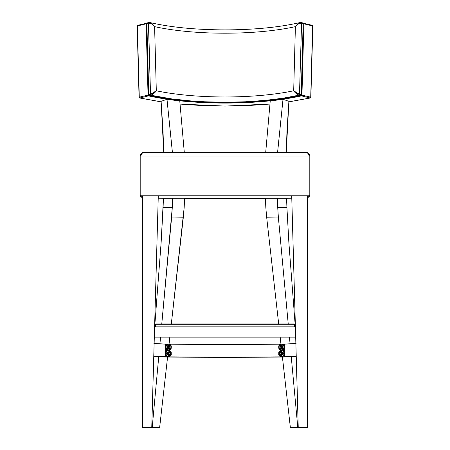 <?xml version="1.0" encoding="UTF-8"?>
<svg xmlns="http://www.w3.org/2000/svg" width="450" height="450" viewBox="0 0 450 450"><rect width="100%" height="100%" fill="white"/><g stroke="black" fill="none" stroke-linecap="round" stroke-linejoin="round"><path stroke-width="0.67" d="M151.763 427.483L158.276 196.014L154.671 324.304L158.276 196.014L142.594 196.014L142.684 427.483L142.594 196.014L142.684 427.483L151.757 427.483L158.276 196.014L142.594 196.014L142.684 427.483L151.763 427.483L154.311 337.129L151.763 427.483M291.724 196.284L298.238 427.483L295.689 337.129L298.238 427.483L307.316 427.483L307.406 196.014L307.316 427.483L307.406 196.014L291.724 196.014L298.243 427.483L307.316 427.483L307.406 196.014L291.724 196.014L295.329 324.304L291.724 196.284M150.204 22.624L152.533 24.024L154.603 26.646A104.136 24.919 180 0 0 225 33.204L225 29.897L225 33.204A104.136 24.919 180 0 0 295.397 26.646L293.692 90.782A104.136 24.919 -0 0 1 225 96.969A104.136 24.919 -0 0 1 156.308 90.782L154.001 93.324L150.84 95.226A108.489 25.965 180 0 0 225 102.24L225 96.969A104.136 24.919 -0 0 1 156.308 90.782L154.603 26.646A104.136 24.919 180 0 0 225 33.204A104.136 24.919 180 0 0 295.397 26.646L293.692 90.782C294.952 92.649 296.702 94.112 298.952 95.169L283.039 98.212L264.87 100.423L245.295 101.784L225 102.24L204.705 101.784L189.917 100.845L171.338 98.843L150.84 95.226L149.271 95.591A0.726 0.484 102.7 0 1 148.781 95.096M146.852 23.749A0.726 0.495 103.3 0 1 146.874 23.529L148.534 23.152L150.514 94.376L148.77 94.787L146.857 23.535L148.421 23.175A0.726 0.489 -103 0 1 148.764 22.567A0.726 0.489 77 0 0 148.421 23.175L150.514 94.376L148.77 94.787A0.726 0.489 77 0 0 149.271 95.591L165.729 98.646L184.281 100.907L204.272 102.296L225 102.763A110.666 26.482 -0 0 1 149.271 95.591L150.84 95.226A0.726 0.489 -103 0 1 150.334 94.427A0.726 0.489 77 0 0 150.84 95.226L151.048 95.169A0.726 0.478 -107.9 0 1 150.514 94.376L151.048 95.169C153.298 94.112 155.053 92.649 156.308 90.782L150.514 94.376L153.647 92.812L156.308 90.782L154.603 26.646L151.824 24.109L150.137 23.304L148.534 23.152C150.986 23.31 153.006 24.474 154.603 26.646L150.058 22.59L148.764 22.567A0.726 0.489 77 0 1 148.838 22.556M147.167 22.933L146.857 23.507A0.726 0.489 77 0 0 146.857 23.535L146.857 23.535A0.726 0.489 -103 0 1 146.857 23.507L146.857 23.507A0.726 0.489 77 0 1 147.195 22.927L146.632 23.636M301.393 94.967L301.224 95.012A0.726 0.484 -102.7 0 1 300.729 95.591L299.16 95.226L300.729 95.591A110.666 26.482 -0 0 1 225 102.763L245.728 102.296L265.719 100.907L284.271 98.646L300.729 95.591A0.726 0.489 -77 0 0 301.23 94.787L299.486 94.376L301.579 23.175L299.486 94.376L301.23 94.787L303.142 23.535L301.579 23.175A0.726 0.489 -77 0 0 301.247 22.567A0.726 0.489 103 0 1 301.579 23.147L303.142 23.507A0.726 0.489 103 0 1 303.142 23.535L301.579 23.147A0.726 0.489 103 0 1 301.579 23.175L303.142 23.535A0.726 0.489 -77 0 0 302.642 22.927M302.833 22.933L303.311 23.709M299.666 94.427A0.726 0.489 103 0 1 299.16 95.226A0.726 0.489 -77 0 0 299.666 94.427M301.399 94.843L303.142 23.535L301.455 94.905L301.078 95.473M148.922 95.473L148.607 94.967M148.601 94.843L146.857 23.535M147.358 22.927A0.726 0.489 77 0 0 147.195 22.927L148.764 22.567M148.776 95.012L149.113 95.591C170.612 100.299 195.907 102.696 225 102.786L225 103.084L225 102.786C254.093 102.696 279.388 100.299 300.887 95.591L301.455 94.905M146.689 23.709L148.545 94.905M299.486 94.376A0.726 0.478 107.9 0 1 298.952 95.169L299.486 94.376L293.692 90.782A104.136 24.919 -0 0 1 225 96.969L225 102.24A108.489 25.965 180 0 0 299.16 95.226L296.004 93.324L293.692 90.782L296.353 92.812L299.486 94.376M301.466 23.152L299.863 23.304L298.17 24.109L295.397 26.646C297.101 24.412 299.121 23.248 301.466 23.152A0.726 0.495 -80.2 0 0 301.095 22.539A0.726 0.495 99.8 0 1 301.466 23.152M300.577 22.511L300.943 22.539A0.726 0.495 99.8 0 1 301.095 22.539A0.726 0.495 -80.2 0 0 300.943 22.539L299.993 22.579L295.397 26.646L297.467 24.024L299.796 22.624M148.916 22.534L150.058 22.59C170.927 27.349 195.907 29.784 225 29.891C254.093 29.784 279.073 27.349 299.942 22.59L301.236 22.567A0.726 0.489 -77 0 0 301.162 22.556M149.057 22.539L148.534 23.152A0.726 0.495 -99.8 0 1 149.057 22.539M137.784 25.318L137.886 25.329A0.726 0.501 76.4 0 0 137.374 25.909L137.689 25.335M148.562 95.012L139.281 97.189L137.374 25.937A0.726 0.501 -103.6 0 1 137.374 25.909L137.374 25.909A0.726 0.501 76.4 0 0 137.374 25.937L146.138 23.822A0.726 0.501 -103.6 0 1 146.138 23.794L137.374 25.909L146.138 23.794A0.726 0.501 76.4 0 0 146.138 23.822L148.05 95.074L139.281 97.189L137.374 25.937L146.138 23.822L148.05 95.074L148.798 95.012M225 106.082L248.321 105.536L269.966 104.051L225 106.082L180.039 104.074L201.679 105.536L225 106.082M148.939 95.529A0.726 0.478 102.6 0 1 148.567 95.873L139.798 97.987A0.726 0.484 102.7 0 1 139.303 97.408L139.134 97.363M146.846 23.22L146.138 23.794A0.726 0.501 -103.6 0 1 146.649 23.214M301.202 95.012L301.95 95.074L303.863 23.822L312.626 25.937L310.719 97.189L301.95 95.074L303.863 23.822A0.726 0.501 -76.4 0 0 303.863 23.794L312.626 25.909A0.726 0.501 103.6 0 1 312.626 25.937L303.863 23.794A0.726 0.501 103.6 0 1 303.863 23.822L312.626 25.937A0.726 0.501 -76.4 0 0 312.114 25.329M312.784 25.993L310.719 97.189L301.438 95.012M139.444 97.869L139.798 97.987L139.281 97.189A0.726 0.501 76.4 0 0 139.798 97.987L148.567 95.873A0.726 0.501 -103.6 0 1 148.05 95.074L148.567 95.873A112.011 26.803 180 0 0 225 103.084L204.092 102.611L183.921 101.216L160.813 98.246L148.567 95.873L148.978 95.456M303.351 23.214A0.726 0.501 103.6 0 1 303.863 23.794L303.154 23.22M139.798 97.987L161.151 101.841M288.849 101.841L310.202 97.987L301.433 95.873L284.805 98.944L266.079 101.216L245.908 102.611L225 103.084A112.011 26.803 180 0 0 301.433 95.873L301.95 95.074A0.726 0.501 103.6 0 1 301.433 95.873A0.726 0.478 -102.6 0 1 301.061 95.529M301.022 95.456L301.433 95.873L310.202 97.987A0.726 0.501 -76.4 0 0 310.719 97.189L310.697 97.408A0.726 0.484 -102.7 0 1 310.202 97.987L310.556 97.869M303.356 23.76L303.863 23.822M147.161 23.794L146.644 23.76M310.866 97.363L310.202 97.987M312.311 25.335L312.84 26.032L310.877 97.245M139.123 97.245L139.641 97.993L161.151 101.874M146.818 23.214L137.717 25.329L137.216 25.993M154.665 324.304L295.335 324.304L295.695 337.129L154.305 337.129L295.695 337.005L154.305 337.005L154.665 324.304L294.486 324.298L295.335 324.304L295.695 337.129L154.305 337.129L154.665 324.304M294.486 323.938L155.514 323.938L155.514 326.835L155.514 323.944L294.486 323.938L294.486 324.298L294.486 323.938M294.486 324.298L294.486 326.835L155.514 326.835L294.486 326.841L155.514 326.841L294.486 326.841L294.486 324.298M265.584 198.551L225 198.703L265.584 198.551A98.269 1.716 0 0 1 225 198.703L184.416 198.551L225 198.703A98.269 1.716 0 0 1 187.144 198.574M306.63 152.511L308.841 153.523L309.904 156.077L309.904 195.255A0.726 0.726 180 0 1 309.178 195.981A0.726 0.726 0 0 0 309.904 195.255L309.178 195.244L309.178 195.981L140.822 195.981L309.178 195.981L309.178 195.244L309.904 195.255L309.904 195.576A0.726 0.726 180 0 1 309.178 196.301L309.178 195.981L309.178 196.301A201.375 3.516 0 0 1 309.15 196.363L308.244 197.263A116.038 2.025 0 0 1 307.406 197.477L309.15 196.363A201.375 3.516 180 0 0 309.178 196.301A0.726 0.726 0 0 0 309.904 195.576A202.101 3.527 0 0 1 309.876 195.638A202.101 3.527 180 0 0 309.904 195.576L309.904 156.077L309.178 156.06L309.178 195.244L140.822 195.244L140.822 156.06L309.178 156.06L309.178 195.244L140.822 195.244L140.822 156.06L140.096 156.077L140.096 195.576A202.101 3.527 180 0 0 140.124 195.638A202.101 3.527 0 0 1 140.096 195.576A0.726 0.726 -0 0 0 140.822 196.301A201.375 3.516 180 0 0 140.85 196.363L142.594 197.477A116.038 2.025 0 0 1 141.756 197.263L140.85 196.363A0.726 0.726 135 0 1 140.338 196.149A0.726 0.726 -45 0 0 140.85 196.363A201.375 3.516 0 0 1 140.822 196.301A0.726 0.726 180 0 1 140.096 195.576L140.096 195.255L140.822 195.244L140.096 195.255A0.726 0.726 0 0 0 140.822 195.981L140.822 196.301L140.822 195.981A0.726 0.726 180 0 1 140.096 195.255L140.096 156.077L141.159 153.523L143.37 152.511M158.226 198.208L184.472 198.287L164.621 198.332A0.726 0.506 -89 0 0 164.621 198.332A68.574 1.198 0 0 1 158.226 198.208L164.621 198.332A0.726 0.596 88.6 0 0 164.661 198.332M285.474 198.321L265.387 198.321A0.726 0.596 -88.6 0 0 265.556 198.287A0.726 0.596 91.4 0 1 265.387 198.321L291.774 198.208A68.574 1.198 0 0 1 285.379 198.332A0.726 0.506 89 0 0 285.39 198.332L285.261 198.321M140.096 195.576L141.244 197.049A0.726 0.726 -45 0 0 141.756 197.263A0.726 0.726 135 0 1 141.03 196.537M140.822 195.981L140.822 195.244L140.822 195.981M184.787 198.298L184.247 198.287A0.726 0.416 -89.3 0 0 184.258 198.287A0.726 0.416 -89.3 0 0 184.247 198.287L173.554 198.157A0.726 0.416 90.7 0 1 173.554 198.157L171.574 198.163A0.726 0.596 -91.4 0 1 171.54 198.163A0.726 0.596 88.6 0 0 171.557 198.163L164.638 198.332M309.15 196.363A0.726 0.726 45 0 0 309.662 196.149A0.726 0.726 -135 0 1 309.15 196.363M308.244 197.263A0.726 0.726 45 0 0 308.756 197.049A0.726 0.726 -135 0 1 308.244 197.263M308.97 196.537A0.726 0.726 -135 0 1 308.756 197.049L309.904 195.576M285.339 198.332A0.726 0.596 -88.6 0 0 285.379 198.332L291.774 198.208M285.362 198.332L276.446 198.157A0.726 0.416 -90.7 0 1 276.441 198.157L265.753 198.287A0.726 0.416 89.3 0 0 265.753 198.287A0.726 0.416 89.3 0 0 265.759 198.287L265.213 198.298M309.178 156.06L309.904 156.077C309.69 153.872 308.481 152.679 306.276 152.499L143.674 152.499L141.671 153.518L140.822 156.06L309.178 156.06L308.329 153.518L306.276 152.499C308.042 152.674 309.009 153.861 309.178 156.06M306.562 152.511L143.438 152.511M140.096 156.077L140.822 156.06C140.991 153.861 141.958 152.674 143.724 152.499C141.519 152.679 140.31 153.872 140.096 156.077C141.041 151.268 144.467 152.871 143.674 152.499M286.931 207.692L286.566 198.315L286.931 207.692L277.712 207.439A108.849 62.426 -90.7 0 1 277.47 198.152A108.849 62.426 -90.7 0 0 277.712 207.439L278.353 217.069L277.712 207.439L286.931 207.692L288.861 242.415L286.931 207.692M280.564 344.166L225 344.458L225 357.159L281.166 356.856A99.782 1.744 0 0 1 225 357.159L225 344.458A99.782 1.744 180 0 0 280.282 344.166M282.96 356.833A99.782 1.744 0 0 1 281.79 356.85L282.96 356.833L282.96 356.321L282.96 356.833L283.793 356.822L282.96 356.833M283.989 352.507L284.473 352.654L283.134 351.067L281.301 350.483M282.96 350.274L282.96 350.854L282.96 350.274M171.174 353.604C172.125 357.317 165.178 357.317 166.056 353.604L167.271 353.604A13.348 7.656 90 0 1 167.254 354.651L168.75 355.697L167.254 354.651L167.271 353.604L165.893 353.61L165.527 353.199L166.056 353.604C165.105 349.892 172.046 349.892 171.174 353.604L171.174 353.604A3.127 2.559 88.3 0 0 168.581 350.483A3.127 2.559 88.3 0 0 166.056 353.604A3.127 2.559 88.3 0 0 168.643 356.732A3.127 2.559 88.3 0 0 171.174 353.604L171.219 353.61C170.848 350.415 169.245 349.718 166.416 351.517L166.011 352.507L165.527 352.654L166.011 352.507L166.421 351.512L165.527 351.225L166.421 351.512M169.054 350.533L167.67 350.578L166.41 351.523M165.994 352.507L165.881 353.329L165.994 352.507M170.792 352.468L169.222 351.495L167.743 352.541L168.339 353.576A1.586 1.299 -91.7 0 1 169.622 351.99A1.586 1.299 -91.7 0 1 170.938 353.576L170.775 352.429M169.341 351.506L167.996 352.029L169.341 351.506L170.758 352.401M170.904 354.499L170.938 353.576A1.586 1.299 -91.7 0 1 169.656 355.162A1.586 1.299 -91.7 0 1 168.339 353.576L168.615 353.582A0.894 0.731 88.3 0 0 170.078 353.582L170.938 353.576A1.586 1.299 -91.7 0 1 169.211 355.067A1.586 1.299 -91.7 0 1 168.339 353.576A1.586 1.299 -91.7 0 1 169.132 352.108A1.586 1.299 -91.7 0 1 170.938 353.576L170.078 353.582A0.894 0.731 88.3 0 0 168.615 353.582L168.086 353.576L167.766 354.634L169.262 355.68L170.814 354.696M225 357.317A108.849 1.901 0 0 1 165.808 357.013L225 357.317L284.192 357.013A108.849 1.901 0 0 1 225 357.317M168.317 347.046L168.626 347.051A0.894 0.731 88.3 0 0 170.089 347.051L170.949 347.046A1.586 1.299 -91.7 0 1 169.222 348.536A1.586 1.299 -91.7 0 1 168.351 347.046A1.586 1.299 -91.7 0 1 169.633 345.459A1.586 1.299 -91.7 0 1 170.949 347.046L170.786 345.898M167.754 346.011L168.351 347.046L167.85 346.044L167.248 346.022A13.348 7.656 90 0 1 167.282 347.074L166.067 347.074A3.127 2.559 88.3 0 0 168.654 350.201A3.127 2.559 88.3 0 0 171.186 347.074L171.186 347.074C172.131 350.786 165.189 350.786 166.067 347.074C165.116 343.367 172.058 343.367 171.186 347.074A3.127 2.559 88.3 0 0 168.593 343.952A3.127 2.559 88.3 0 0 166.067 347.074L167.282 347.074A13.348 7.656 90 0 1 167.265 348.12L167.248 346.022L167.754 346.011M170.803 345.938L169.234 344.964L167.873 345.988L169.296 344.976M169.346 344.976L170.769 345.876M167.659 348.379L167.265 348.12L167.659 348.379M168.221 348.772L168.761 349.166L168.221 348.772M168.002 344.036A3.083 2.526 88.3 0 0 166.978 344.531L166.208 345.353L167.766 344.093M154.125 343.558A63.495 1.108 180 0 0 165.527 344.109L165.527 346.731L165.527 344.109L166.236 344.121L165.909 346.613L165.527 346.731L165.909 346.613L166.236 344.121L153.934 343.479M165.893 346.613L165.887 347.406L165.893 346.613M279.219 352.429L279.056 353.576A1.586 1.299 91.7 0 1 280.373 351.99A1.586 1.299 91.7 0 1 281.655 353.576A1.586 1.299 91.7 0 1 280.783 355.067A1.586 1.299 91.7 0 1 279.056 353.576L279.917 353.582A0.894 0.731 -88.3 0 0 281.379 353.582L281.689 353.576M280.71 351.506L282.251 352.541L281.908 353.576L282.251 352.541L280.772 351.495L279.202 352.468M280.772 351.495L281.284 351.506L280.772 351.495M283.939 353.604L282.724 353.599L282.741 354.651L281.244 355.697L282.741 354.651A13.348 7.656 -90 0 1 282.724 353.599A13.348 7.656 -90 0 1 282.757 352.553L281.284 351.506L282.757 352.553L282.251 352.541L282.757 352.553L282.724 353.599L284.108 353.61L284.473 353.199L283.939 353.604C284.816 357.317 277.875 357.317 278.82 353.604A3.127 2.559 -88.3 0 0 281.351 356.732A3.127 2.559 -88.3 0 0 283.939 353.604A3.127 2.559 -88.3 0 0 281.413 350.483A3.127 2.559 -88.3 0 0 278.82 353.604C277.948 349.892 284.889 349.892 283.939 353.604M281.655 347.051L281.379 347.051A0.894 0.731 -88.3 0 0 279.917 347.051L279.056 347.046A1.586 1.299 91.7 0 1 280.862 345.577A1.586 1.299 91.7 0 1 281.655 347.046A1.586 1.299 91.7 0 1 280.339 348.632A1.586 1.299 91.7 0 1 279.056 347.046L279.09 347.968M282.229 348.103L281.908 347.046L282.06 347.968L282.741 348.12A13.348 7.656 -90 0 1 282.724 347.074L283.939 347.074A3.127 2.559 -88.3 0 0 281.413 343.952A3.127 2.559 -88.3 0 0 278.82 347.074L278.82 347.074C277.948 343.367 284.889 343.367 283.939 347.074C284.816 350.786 277.875 350.786 278.82 347.074A3.127 2.559 -88.3 0 0 281.351 350.201A3.127 2.559 -88.3 0 0 283.939 347.074L282.724 347.074A13.348 7.656 -90 0 1 282.757 346.027L282.741 348.12L282.229 348.103M279.18 348.165L280.733 349.149L282.111 348.12L280.733 349.149L279.214 348.227M282.375 345.763L282.757 346.027L282.375 345.763M281.818 345.369L281.284 344.976L281.818 345.369M284.119 353.329L284.006 352.507L284.119 353.329M282.96 350.944L281.644 350.471M281.818 350.151A3.083 2.526 -88.3 0 0 283.146 349.487L283.753 348.829M283.871 348.525L284.096 347.406L284.473 347.276L284.096 347.406L283.871 348.525L284.473 348.705L283.871 348.525M284.113 347.406L284.108 346.613L284.113 347.406M283.089 349.673L284.473 349.251L282.915 349.802M283.764 355.314L283.793 356.822L284.108 353.61L283.764 355.314M284.473 351.225L283.579 351.512L284.473 351.225L284.473 352.654L284.473 350.679L283.759 350.471L284.473 350.679L284.473 349.251L284.473 351.225M283.629 345.066L281.993 344.031M282.099 350.094L283.584 349.093M284.091 346.613L283.764 344.121L284.091 346.613L284.473 346.731L284.091 346.613M282.96 344.413L282.381 344.143A3.083 2.526 -88.3 0 0 282.004 344.036M282.898 349.841L282.898 350.263L283.759 350.471L282.898 350.263L282.898 349.841M282.099 356.625L283.134 355.854M281.818 356.681A3.083 2.526 -88.3 0 0 283.146 356.017L283.793 355.281L283.146 356.017M290.812 356.923L296.246 356.777L290.812 356.923M281.244 349.166L280.733 349.149L282.741 348.12L281.244 349.166M279.197 348.199L279.006 346.404L279.945 345.313L281.284 344.976L280.699 345.021L281.183 345.476L282.757 346.027L282.156 346.044L281.908 347.046L282.251 346.011L280.772 344.964L279.214 345.988M279.186 346.044L279.056 347.046A1.586 1.299 91.7 0 1 280.373 345.459A1.586 1.299 91.7 0 1 281.655 347.046A1.586 1.299 91.7 0 1 280.783 348.536A1.586 1.299 91.7 0 1 279.056 347.046L279.917 347.051L280.238 347.799L280.924 347.878L281.368 346.877L280.659 346.157L279.917 347.051A0.894 0.731 -88.3 0 0 281.379 347.051L281.689 347.046M279.219 345.898L279.006 346.404M296.066 343.479L283.764 344.121L284.473 344.109L284.473 346.731L284.473 344.109A63.495 1.108 180 0 0 295.875 343.558M283.764 344.126L282.96 344.137A99.782 1.744 0 0 1 282.69 344.137A99.782 1.744 180 0 0 282.96 344.137L283.764 344.126M169.723 344.166A99.782 1.744 180 0 0 225 344.458L169.386 344.166M167.316 344.137A99.782 1.744 0 0 1 167.04 344.137L166.236 344.126L167.04 344.137A99.782 1.744 180 0 0 167.316 344.137M284.473 347.276L284.473 348.705L284.473 347.276M284.473 356.805L283.764 356.822L284.473 356.805L284.473 353.199L284.473 356.805A63.495 1.108 0 0 0 296.066 356.175L296.066 350.409L296.066 356.175L284.473 356.805M296.218 355.838L296.066 356.175L296.218 355.838M284.473 349.251L284.473 348.705L284.473 349.251M284.473 353.199L284.473 352.654L284.473 353.199M159.154 356.923L165.808 357.013L159.154 356.923M225 357.159L168.834 356.856A99.782 1.744 0 0 0 225 357.159M168.199 356.85L153.934 356.175L153.934 350.409L153.934 356.175A63.495 1.108 0 0 0 165.527 356.805L165.527 353.199L165.527 356.805L166.236 356.822L166.236 355.32L166.208 356.822L167.04 356.833L167.04 356.327L167.04 356.833A99.782 1.744 0 0 0 168.199 356.85M279.191 354.651L280.733 355.68L282.229 354.634L281.908 353.576L282.06 354.499L282.741 354.651L281.149 355.146L280.665 355.663L281.244 355.697L280.322 355.545L279.18 354.696L279.006 352.935M279.236 352.401L280.659 351.506M281.655 353.582L281.379 353.582A0.894 0.731 -88.3 0 0 279.917 353.582L280.361 354.409L281.16 354.218L281.329 353.239L280.659 352.688L279.917 353.582L279.056 353.576A1.586 1.299 91.7 0 1 280.862 352.103A1.586 1.299 91.7 0 1 281.655 353.576A1.586 1.299 91.7 0 1 280.339 355.162A1.586 1.299 91.7 0 1 279.056 353.576L279.163 354.594M159.643 427.472L152.201 427.5L158.726 356.912L152.201 427.5L159.643 427.472L167.586 357.03L159.643 427.472M159.924 343.941L160.554 337.129L159.924 343.941M161.775 323.938L171.647 217.069L183.341 217.209L171.315 323.938L184.174 207.585L183.341 217.209L171.647 217.069L172.288 207.439L161.775 323.938M169.824 337.129L169.065 343.884L169.824 337.129M172.53 198.152A108.849 62.426 90.7 0 1 172.288 207.439L163.069 207.692L161.139 242.415L154.879 324.304L161.139 242.415L163.434 198.315L163.069 207.692L172.288 207.439A108.849 62.426 90.7 0 0 172.53 198.152M184.174 207.585A108.849 62.426 -89.3 0 0 184.421 198.287A108.849 62.426 90.7 0 1 184.174 207.585M146.987 427.483L152.201 427.5L146.987 427.483M184.309 152.499L179.769 101.002L184.314 152.618M172.429 152.499L166.989 99.27L179.769 101.002L166.989 99.27L161.106 101.329L163.732 152.499L163.029 131.332L161.106 101.329L166.989 99.27L172.463 153.023M166.118 348.525L168.041 350.123M171.101 347.079L171.231 347.079C170.91 343.772 169.256 343.164 166.269 345.24M165.904 347.406L166.129 348.525L165.527 348.705L166.129 348.525L165.904 347.406L165.527 347.276L165.904 347.406M166.371 349.02L166.736 349.358A3.083 2.526 88.3 0 0 168.188 350.151M166.928 349.678L166.168 349.464L167.102 349.819M168.722 344.976L169.234 344.964L167.248 346.022L168.722 344.976M171 346.404L170.826 348.165L169.684 349.014L168.761 349.166L169.341 349.132L168.851 348.615L167.265 348.12L167.946 347.968L168.097 347.046L167.777 348.103L169.273 349.149L170.814 348.12M170.837 348.064L170.949 347.046A1.586 1.299 -91.7 0 1 169.667 348.632A1.586 1.299 -91.7 0 1 168.351 347.046A1.586 1.299 -91.7 0 1 169.144 345.577A1.586 1.299 -91.7 0 1 170.949 347.046L170.089 347.051L169.346 346.157L168.677 346.714L168.846 347.687L169.644 347.878L170.089 347.051A0.894 0.731 88.3 0 0 168.626 347.051L168.351 347.051M167.102 350.263L167.102 349.847L167.102 350.263L166.241 350.471L167.102 350.263M166.168 349.464L165.527 349.251L166.168 349.464M165.527 350.679L166.241 350.471L165.527 350.679L165.527 349.251L165.527 352.654L165.527 350.679M165.527 348.705L165.527 347.276L165.527 348.705M166.084 354.926L165.977 354.499L166.084 354.926M165.915 354.054L165.977 354.499L165.915 354.054M165.527 352.654L165.527 353.199L165.527 352.654M165.527 346.731L165.527 347.276L165.527 346.731M283.793 345.347L283.326 344.706M166.208 355.286L168.131 356.67M167.67 350.578L166.551 351.349M167.04 350.274L167.04 350.848L167.04 350.274M168.615 353.582L169.357 354.476L170.078 353.582L169.335 352.688L168.615 353.582M167.811 352.164L167.237 352.553L167.811 352.164M170.781 354.757L168.75 355.697L169.341 355.613L168.846 355.146L167.254 354.651L167.934 354.499L168.086 353.576L167.917 352.665L167.237 352.553A13.348 7.656 90 0 1 167.271 353.604L167.237 352.553L168.3 352.327L169.29 351.506M170.989 352.935L170.797 354.729M167.181 356.299L167.203 356.304A3.083 2.526 88.3 0 0 168.176 356.681M168.705 350.466L168.356 350.449M265.691 152.499L270.231 101.002L283.011 99.27L277.571 152.499M277.537 153.023L283.011 99.27L288.894 101.329L286.267 152.499L286.971 131.332L288.894 101.329L283.011 99.27L270.231 101.002L265.686 152.618M297.799 427.5L290.357 427.472L297.799 427.5L291.274 356.912L297.799 427.5M295.121 324.304L288.861 242.415L295.121 324.304M265.826 207.585A108.849 62.426 -90.7 0 1 265.579 198.287A108.849 62.426 89.3 0 0 265.826 207.585L266.659 217.209L278.353 217.069L288.225 323.938L278.353 217.069L266.659 217.209L265.826 207.585M289.446 337.129L290.076 343.941L289.446 337.129M290.357 427.472L282.414 357.03L290.357 427.472M280.935 343.89L280.176 337.129L280.935 343.89M278.685 323.938L266.659 217.209L278.685 323.938M301.236 22.567L302.805 22.927L303.368 23.636M312.84 26.032L312.283 25.329L303.182 23.214M288.849 101.874L310.359 97.993L310.928 97.301M137.16 26.049L139.072 97.301M141.249 197.061L142.594 197.482M308.751 197.061L307.406 197.482M309.904 156.077C308.959 151.268 305.533 152.871 306.326 152.499M283.579 351.517C281.199 349.577 279.596 350.269 278.775 353.604C279.343 357.053 280.997 357.649 283.725 355.41M283.697 345.167C280.749 343.17 279.107 343.806 278.775 347.079C279.343 350.522 280.997 351.124 283.725 348.879M171.231 347.079C170.674 350.55 169.014 351.129 166.241 348.806M171.219 353.604C170.634 357.024 168.998 357.643 166.309 355.472"/></g></svg>
